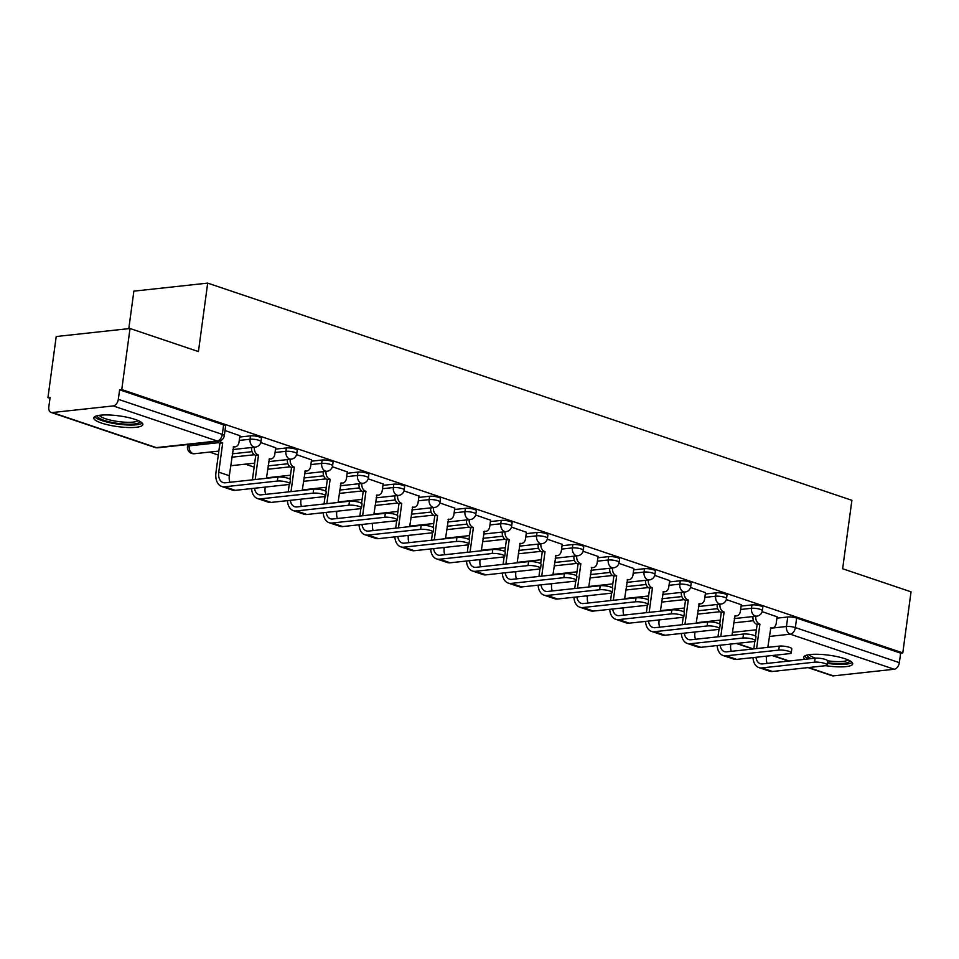 <?xml version="1.0" encoding="UTF-8"?>
<svg xmlns="http://www.w3.org/2000/svg" width="959" height="959" viewBox="0 0 959 959"><rect width="100%" height="100%" fill="white"/><g stroke="black" fill="none" stroke-linecap="round" stroke-linejoin="round"><path stroke-width="1.44" d="M261.411 438.263A6.353 1.391 -172.3 0 0 259.421 436.944A6.353 1.391 -172.3 0 0 250.527 435.865L250.071 439.246A6.353 1.391 7.7 0 1 258.966 440.325A6.353 1.391 7.7 0 1 260.956 441.643L261.411 438.263M297.23 450.346A6.353 1.391 -172.3 0 0 295.24 449.028A6.353 1.391 -172.3 0 0 286.345 447.949L285.89 451.317A6.353 1.391 7.7 0 1 294.785 452.396A6.353 1.391 7.7 0 1 296.763 453.715L297.23 450.346M333.037 462.418A6.353 1.391 -172.3 0 0 331.047 461.099A6.353 1.391 -172.3 0 0 322.152 460.02L321.697 463.401A6.353 1.391 7.7 0 1 330.591 464.48A6.353 1.391 7.7 0 1 332.581 465.798L333.037 462.418M368.855 474.489A6.353 1.391 -172.3 0 0 366.865 473.171A6.353 1.391 -172.3 0 0 357.971 472.092L357.515 475.472A6.353 1.391 7.7 0 1 366.41 476.551A6.353 1.391 7.7 0 1 368.4 477.87L368.855 474.489M404.662 486.573A6.353 1.391 -172.3 0 0 402.684 485.254A6.353 1.391 -172.3 0 0 393.789 484.163L393.334 487.544A6.353 1.391 7.7 0 1 402.229 488.622A6.353 1.391 7.7 0 1 404.207 489.941L404.662 486.573M440.481 498.644A6.353 1.391 -172.3 0 0 438.491 497.325A6.353 1.391 -172.3 0 0 429.596 496.247L429.141 499.615A6.353 1.391 7.7 0 1 438.035 500.694A6.353 1.391 7.7 0 1 440.025 502.013L440.481 498.644M476.299 510.715A6.353 1.391 -172.3 0 0 474.309 509.397A6.353 1.391 -172.3 0 0 465.415 508.318L464.959 511.698A6.353 1.391 7.7 0 1 473.854 512.777A6.353 1.391 7.7 0 1 475.844 514.096L476.299 510.715M512.106 522.787A6.353 1.391 -172.3 0 0 510.128 521.468A6.353 1.391 -172.3 0 0 501.233 520.389L500.778 523.77A6.353 1.391 7.7 0 1 509.673 524.849A6.353 1.391 7.7 0 1 511.65 526.167L512.106 522.787M547.925 534.87A6.353 1.391 -172.3 0 0 545.935 533.552A6.353 1.391 -172.3 0 0 537.04 532.473L536.584 535.841A6.353 1.391 7.7 0 1 545.479 536.92A6.353 1.391 7.7 0 1 547.469 538.239L547.925 534.87M583.743 546.942A6.353 1.391 -172.3 0 0 581.753 545.623A6.353 1.391 -172.3 0 0 572.859 544.544L572.403 547.913A6.353 1.391 7.7 0 1 581.298 549.004A6.353 1.391 7.7 0 1 583.288 550.322L583.743 546.942M619.55 559.013A6.353 1.391 -172.3 0 0 617.572 557.694A6.353 1.391 -172.3 0 0 608.677 556.616L608.222 559.996A6.353 1.391 7.7 0 1 617.116 561.075A6.353 1.391 7.7 0 1 619.094 562.394L619.55 559.013M655.369 571.096A6.353 1.391 -172.3 0 0 653.379 569.778A6.353 1.391 -172.3 0 0 644.484 568.687L644.028 572.067A6.353 1.391 7.7 0 1 652.923 573.146A6.353 1.391 7.7 0 1 654.913 574.465L655.369 571.096M691.187 583.168A6.353 1.391 -172.3 0 0 689.197 581.849A6.353 1.391 -172.3 0 0 680.303 580.77L679.847 584.139A6.353 1.391 7.7 0 1 688.742 585.218A6.353 1.391 7.7 0 1 690.732 586.536L691.187 583.168M726.994 595.239A6.353 1.391 -172.3 0 0 725.016 593.921A6.353 1.391 -172.3 0 0 716.121 592.842L715.654 596.222A6.353 1.391 7.7 0 1 724.56 597.301A6.353 1.391 7.7 0 1 726.538 598.62L726.994 595.239M762.813 607.311A6.353 1.391 -172.3 0 0 760.823 605.992A6.353 1.391 -172.3 0 0 751.928 604.913L751.472 608.294A6.353 1.391 7.7 0 1 760.367 609.373A6.353 1.391 7.7 0 1 762.357 610.691L762.813 607.311M825.651 665.678A24.754 5.418 -172.3 0 0 852.719 663.88A24.754 5.418 -172.3 0 0 844.975 658.737A24.754 5.418 -172.3 0 0 818.758 654.314A24.754 5.418 -172.3 0 0 803.654 657.251A24.754 5.418 -172.3 0 0 804.901 659.301M101.534 423.063A24.754 5.418 -172.3 0 0 127.751 427.498A24.754 5.418 -172.3 0 0 142.855 424.561A24.754 5.418 -172.3 0 0 135.111 419.419A24.754 5.418 -172.3 0 0 108.894 414.983A24.754 5.418 -172.3 0 0 93.79 417.92A24.754 5.418 -172.3 0 0 101.534 423.063M130.016 328.505L198.429 351.569L207.683 283.121L851.892 500.31L842.637 568.759L911.05 591.823L902.791 652.899L121.757 389.582L130.016 328.505L56.209 336.525L47.95 397.601L49.976 398.285M209.542 452.085L218.316 455.046M245.36 464.156L254.135 467.117M281.179 476.227L285.063 477.546M316.985 488.311L320.869 489.617M352.804 500.382L356.688 501.689M388.623 512.454L392.507 513.772M424.429 524.537L428.313 525.844M460.248 536.608L464.132 537.915M496.067 548.68L499.951 549.986M531.873 560.751L535.757 562.07M567.692 572.835L571.576 574.141M603.511 584.906L607.395 586.213M639.317 596.977L643.201 598.284M675.136 609.061L679.02 610.368M710.955 621.132L714.839 622.439M128.806 328.637L133.876 291.152L207.683 283.121M47.95 397.601L50.108 397.374L48.813 406.88A6.353 4.1 -71.4 0 0 51.091 412.43A6.353 4.1 -71.4 0 0 52.289 412.55L113.186 405.933A6.353 4.1 -71.4 0 0 118.317 399.328L222.32 434.391A6.353 1.391 7.7 0 1 224.31 435.71L225.593 426.192A6.353 1.391 7.7 0 0 223.603 424.873L222.32 434.391A6.353 4.1 -71.4 0 1 217.19 440.996L113.186 405.933M121.757 389.582L119.611 389.81L118.317 399.328M733.683 622.87L753.474 620.713M776.922 618.171L787.747 616.997L786.464 626.503A6.353 1.391 7.7 0 1 795.359 627.582L899.35 662.645A6.353 4.1 108.6 0 1 894.22 669.25L833.323 675.879A6.353 4.1 108.6 0 1 832.124 675.747L807.969 667.608M899.35 662.645L900.645 653.139L902.791 652.899M741.295 604.745L726.347 599.555M705.476 592.662L690.528 587.471M669.658 580.591L654.709 575.4M633.851 568.519L618.903 563.329M598.032 556.448L583.084 551.257M562.226 544.364L547.265 539.174M526.407 532.293L511.459 527.102M490.588 520.222L475.64 515.031M454.782 508.138L439.821 502.948M418.963 496.067L404.015 490.876M383.144 483.995L368.196 478.805M347.338 471.924L332.377 466.733M311.519 459.841L296.571 454.65M275.701 447.769L260.752 442.578M239.894 435.698L225.005 430.531M239.702 437.04L250.527 435.865M232.282 453.823L252.061 451.665M275.521 449.124L286.345 447.949M268.088 465.894L287.88 463.748M311.339 461.195L322.152 460.02M303.907 477.966L323.698 475.82M347.146 473.267L357.971 472.092M339.726 490.049L359.505 487.891M382.965 485.35L393.789 484.163M375.532 502.12L395.324 499.975M418.783 497.421L429.596 496.247M411.351 514.192L431.142 512.046M454.59 509.493L465.415 508.318M447.17 526.275L466.949 524.117M490.409 521.564L501.233 520.389M482.976 538.347L502.768 536.189M526.227 533.648L537.04 532.473M518.795 550.418L538.586 548.272M562.034 545.719L572.859 544.544M554.614 562.489L574.393 560.344M597.853 557.79L608.677 556.616M590.42 574.573L610.212 572.415M633.671 569.874L644.484 568.687M626.239 586.644L646.03 584.499M669.478 581.945L680.303 580.77M662.058 598.716L681.837 596.57M705.297 594.017L716.121 592.842M697.864 610.799L717.656 608.641M741.115 606.088L751.928 604.913M777.102 616.817L762.153 611.626M119.611 389.81L223.603 424.873M900.645 653.139L796.641 618.076A6.353 1.391 -172.3 0 0 787.747 616.997M753.007 657.61A16.027 10.357 -71.4 0 0 758.929 667.596L769.478 671.156A16.027 10.357 -71.4 0 0 772.51 671.468L825.124 665.75A7.3 1.594 -172.3 0 0 827.078 664.947A7.3 1.594 -172.3 0 0 822.606 662.825A7.3 1.594 -172.3 0 0 814.563 662.178L815.102 658.198A7.3 1.594 7.7 0 1 823.146 658.845A7.3 1.594 7.7 0 1 827.617 660.955L827.078 664.947M767.811 647.361L770.82 627.797A6.353 4.639 83.8 0 0 772.343 627.977A6.353 4.639 83.8 0 0 776.239 623.206L777.126 616.673M755.824 616.253L755.812 616.325A6.353 4.639 83.8 0 0 759.576 624.009L757.119 624.429L755.536 636.141M754.841 641.319L753.81 648.883M757.119 624.429L756.771 624.309A6.353 4.639 -96.2 0 1 753.007 616.625L753.019 616.553M756.603 648.584L759.912 624.129M767.152 663.412A11.904 7.684 108.6 0 1 766.529 656.843L766.625 656.136M815.102 658.198L762.489 663.916A11.904 7.684 108.6 0 1 760.235 663.688A11.904 7.684 108.6 0 1 755.944 657.299M758.929 667.596A16.027 10.357 -71.4 0 0 761.949 667.908L814.563 662.178M717.188 645.539A16.027 10.357 -71.4 0 0 723.11 655.512L733.671 659.073A16.027 10.357 -71.4 0 0 736.692 659.384L789.305 653.666A7.3 1.594 -172.3 0 0 791.259 652.863A7.3 1.594 -172.3 0 0 786.788 650.753A7.3 1.594 -172.3 0 0 778.744 650.106L779.283 646.114A7.3 1.594 7.7 0 1 787.327 646.762A7.3 1.594 7.7 0 1 791.798 648.871L791.259 652.863M732.005 635.29L735.002 615.726A6.353 4.639 83.8 0 0 736.524 615.894A6.353 4.639 83.8 0 0 740.432 611.135L741.307 604.602M720.005 604.182L719.993 604.242A6.353 4.639 83.8 0 0 723.757 611.938L721.3 612.357L719.718 624.057M719.022 629.236L717.991 636.812M721.3 612.357L720.964 612.238A6.353 4.639 -96.2 0 1 717.2 604.554L717.212 604.482M720.796 636.512L724.105 612.046M731.333 651.329A11.904 7.684 108.6 0 1 730.722 644.772L730.818 644.064M779.283 646.114L726.67 651.832A11.904 7.684 108.6 0 1 724.429 651.605A11.904 7.684 108.6 0 1 720.125 645.227M723.11 655.512A16.027 10.357 -71.4 0 0 726.131 655.824L778.744 650.106M681.381 633.467A16.027 10.357 -71.4 0 0 687.291 643.441L697.852 647.001A16.027 10.357 -71.4 0 0 700.885 647.313L753.498 641.595A7.3 1.594 -172.3 0 0 755.452 640.792A7.3 1.594 -172.3 0 0 750.969 638.682A7.3 1.594 -172.3 0 0 742.937 638.035L743.477 634.043A7.3 1.594 7.7 0 1 751.508 634.69A7.3 1.594 7.7 0 1 755.992 636.8L755.452 640.792M696.186 623.218L699.195 603.655A6.353 4.639 83.8 0 0 700.705 603.822A6.353 4.639 83.8 0 0 704.613 599.063L705.5 592.518M684.187 592.099L684.187 592.171A6.353 4.639 83.8 0 0 687.939 599.854L685.493 600.274L683.911 611.986M683.204 617.164L682.185 624.741M685.493 600.274L685.146 600.166A6.353 4.639 -96.2 0 1 681.381 592.47L681.393 592.41M684.978 624.429L688.286 599.974M695.515 639.257A11.904 7.684 108.6 0 1 694.903 632.688L694.999 631.981M743.477 634.043L690.864 639.761A11.904 7.684 108.6 0 1 688.61 639.533A11.904 7.684 108.6 0 1 684.318 633.144M687.291 643.441A16.027 10.357 -71.4 0 0 690.324 643.753L742.937 638.035M849.746 660.739A21.422 4.687 7.7 0 1 834.678 663.424A21.422 4.687 7.7 0 1 827.377 662.681M811.194 658.617A21.422 4.687 7.7 0 1 807.346 654.997M809.24 654.661A19.839 4.339 -172.3 0 0 815.606 658.15M827.605 660.799A19.839 4.339 -172.3 0 0 834.426 661.494A19.839 4.339 -172.3 0 0 848.02 659.9M827.293 663.376A24.598 5.382 -172.3 0 0 835.589 664.215A24.598 5.382 -172.3 0 0 852.155 662.477M804.565 656.052A24.598 5.382 -172.3 0 0 809 658.857M139.894 421.409A21.422 4.687 7.7 0 1 124.814 424.094A21.422 4.687 7.7 0 1 97.482 415.679M99.376 415.331A19.839 4.339 -172.3 0 0 124.562 422.176A19.839 4.339 -172.3 0 0 138.156 420.581M94.701 416.721A24.598 5.382 -172.3 0 0 125.725 424.885A24.598 5.382 -172.3 0 0 142.304 423.159M645.563 621.396A16.027 10.357 -71.4 0 0 651.485 631.37L662.046 634.93A16.027 10.357 -71.4 0 0 665.066 635.242L717.68 629.524A7.3 1.594 -172.3 0 0 719.634 628.72A7.3 1.594 -172.3 0 0 715.162 626.611A7.3 1.594 -172.3 0 0 707.119 625.963L707.658 621.971A7.3 1.594 7.7 0 1 715.702 622.619A7.3 1.594 7.7 0 1 720.173 624.729L719.634 628.72M660.367 611.147L663.376 591.571A6.353 4.639 83.8 0 0 664.899 591.751A6.353 4.639 83.8 0 0 668.795 586.98L669.682 580.447M648.38 580.027L648.368 580.099A6.353 4.639 83.8 0 0 652.132 587.783L649.675 588.203L648.092 599.914M647.397 605.093L646.366 612.669M649.675 588.203L649.327 588.083A6.353 4.639 -96.2 0 1 645.575 580.399L645.575 580.327M649.171 612.357L652.468 587.903M659.708 627.186A11.904 7.684 108.6 0 1 659.097 620.617L659.181 619.91M707.658 621.971L655.045 627.689A11.904 7.684 108.6 0 1 652.803 627.462A11.904 7.684 108.6 0 1 648.5 621.072M651.485 631.37A16.027 10.357 -71.4 0 0 654.506 631.681L707.119 625.963M609.744 609.313A16.027 10.357 -71.4 0 0 615.666 619.298L626.227 622.859A16.027 10.357 -71.4 0 0 629.248 623.17L681.861 617.44A7.3 1.594 -172.3 0 0 683.815 616.637A7.3 1.594 -172.3 0 0 679.344 614.527A7.3 1.594 -172.3 0 0 671.3 613.88L671.839 609.9A7.3 1.594 7.7 0 1 679.883 610.547A7.3 1.594 7.7 0 1 684.354 612.657L683.815 616.637M624.561 599.063L627.558 579.5A6.353 4.639 83.8 0 0 629.08 579.68A6.353 4.639 83.8 0 0 632.988 574.909L633.863 568.375M612.561 567.956L612.549 568.028A6.353 4.639 83.8 0 0 616.313 575.712L613.856 576.131L612.274 587.831M611.578 593.022L610.547 600.586M613.856 576.131L613.52 576.011A6.353 4.639 -96.2 0 1 609.756 568.327L609.768 568.255M613.352 600.286L616.661 575.82M623.889 615.103A11.904 7.684 108.6 0 1 623.278 608.545L623.374 607.838M671.839 609.9L619.226 615.618A11.904 7.684 108.6 0 1 616.985 615.378A11.904 7.684 108.6 0 1 612.693 609.001M615.666 619.298A16.027 10.357 -71.4 0 0 618.687 619.61L671.3 613.88M573.938 597.241A16.027 10.357 -71.4 0 0 579.847 607.215L590.408 610.775A16.027 10.357 -71.4 0 0 593.441 611.087L646.054 605.369A7.3 1.594 -172.3 0 0 648.008 604.566A7.3 1.594 -172.3 0 0 643.525 602.456A7.3 1.594 -172.3 0 0 635.493 601.808L636.033 597.817A7.3 1.594 7.7 0 1 644.064 598.464A7.3 1.594 7.7 0 1 648.548 600.574L648.008 604.566M588.742 586.992L591.751 567.428A6.353 4.639 83.8 0 0 593.261 567.596A6.353 4.639 83.8 0 0 597.169 562.837L598.056 556.304M576.743 555.884L576.743 555.944A6.353 4.639 83.8 0 0 580.495 563.628L578.049 564.06L576.467 575.76M575.76 580.938L574.741 588.514M578.049 564.06L577.702 563.94A6.353 4.639 -96.2 0 1 573.938 556.256L573.95 556.184M577.534 588.215L580.842 563.748M588.071 603.031A11.904 7.684 108.6 0 1 587.459 596.462L587.555 595.767M636.033 597.817L583.42 603.535A11.904 7.684 108.6 0 1 581.166 603.307A11.904 7.684 108.6 0 1 576.874 596.918M579.847 607.215A16.027 10.357 -71.4 0 0 582.88 607.527L635.493 601.808M538.119 585.17A16.027 10.357 -71.4 0 0 544.041 595.143L554.602 598.704A16.027 10.357 -71.4 0 0 557.623 599.015L610.236 593.297A7.3 1.594 -172.3 0 0 612.19 592.494A7.3 1.594 -172.3 0 0 607.718 590.384A7.3 1.594 -172.3 0 0 599.675 589.737L600.214 585.745A7.3 1.594 7.7 0 1 608.258 586.393A7.3 1.594 7.7 0 1 612.729 588.502L612.19 592.494M552.923 574.921L555.932 555.357A6.353 4.639 83.8 0 0 557.455 555.525A6.353 4.639 83.8 0 0 561.351 550.766L562.238 544.221M540.936 543.801L540.924 543.873A6.353 4.639 83.8 0 0 544.688 551.557L542.231 551.976L540.648 563.688M539.953 568.867L538.922 576.443M542.231 551.976L541.883 551.869A6.353 4.639 -96.2 0 1 538.131 544.173L538.131 544.113M541.727 576.131L545.024 551.677M552.264 590.96A11.904 7.684 108.6 0 1 551.653 584.391L551.749 583.683M600.214 585.745L547.601 591.463A11.904 7.684 108.6 0 1 545.359 591.235A11.904 7.684 108.6 0 1 541.056 584.846M544.041 595.143A16.027 10.357 -71.4 0 0 547.062 595.455L599.675 589.737M502.3 573.086A16.027 10.357 -71.4 0 0 508.222 583.072L518.783 586.632A16.027 10.357 -71.4 0 0 521.804 586.944L574.417 581.226A7.3 1.594 -172.3 0 0 576.371 580.423A7.3 1.594 -172.3 0 0 571.9 578.313A7.3 1.594 -172.3 0 0 563.856 577.666L564.395 573.674A7.3 1.594 7.7 0 1 572.439 574.321A7.3 1.594 7.7 0 1 576.91 576.431L576.371 580.423M517.117 562.837L520.114 543.274A6.353 4.639 83.8 0 0 521.636 543.453A6.353 4.639 83.8 0 0 525.544 538.682L526.419 532.149M505.117 531.73L505.105 531.801A6.353 4.639 83.8 0 0 508.869 539.485L506.412 539.905L504.83 551.617M504.134 556.795L503.115 564.36M506.412 539.905L506.076 539.785A6.353 4.639 -96.2 0 1 502.312 532.101L502.324 532.029M505.908 564.06L509.217 539.605M516.445 578.888A11.904 7.684 108.6 0 1 515.834 572.319L515.93 571.612M564.395 573.674L511.782 579.392A11.904 7.684 108.6 0 1 509.541 579.164A11.904 7.684 108.6 0 1 505.249 572.775M508.222 583.072A16.027 10.357 -71.4 0 0 511.243 583.384L563.856 577.666M466.494 561.015A16.027 10.357 -71.4 0 0 472.403 570.989L482.964 574.549A16.027 10.357 -71.4 0 0 485.997 574.861L538.61 569.143A7.3 1.594 -172.3 0 0 540.564 568.339A7.3 1.594 -172.3 0 0 536.081 566.23A7.3 1.594 -172.3 0 0 528.049 565.582L528.589 561.59A7.3 1.594 7.7 0 1 536.632 562.238A7.3 1.594 7.7 0 1 541.104 564.36L540.564 568.339M481.298 550.766L484.307 531.202A6.353 4.639 83.8 0 0 485.817 531.37A6.353 4.639 83.8 0 0 489.725 526.611L490.612 520.078M469.299 519.658L469.299 519.718A6.353 4.639 83.8 0 0 473.051 527.414L470.605 527.834L469.023 539.533M468.316 544.712L467.297 552.288M470.605 527.834L470.258 527.714A6.353 4.639 -96.2 0 1 466.494 520.03L466.506 519.958M470.09 551.988L473.398 527.522M480.627 566.805A11.904 7.684 108.6 0 1 480.015 560.248L480.111 559.541M528.589 561.59L475.976 567.32A11.904 7.684 108.6 0 1 473.722 567.081A11.904 7.684 108.6 0 1 469.43 560.703M472.403 570.989A16.027 10.357 -71.4 0 0 475.436 571.3L528.049 565.582M430.675 548.944A16.027 10.357 -71.4 0 0 436.597 558.917L447.158 562.477A16.027 10.357 -71.4 0 0 450.179 562.789L502.792 557.071A7.3 1.594 -172.3 0 0 504.746 556.268A7.3 1.594 -172.3 0 0 500.274 554.158A7.3 1.594 -172.3 0 0 492.231 553.511L492.77 549.519A7.3 1.594 7.7 0 1 500.814 550.166A7.3 1.594 7.7 0 1 505.285 552.276L504.746 556.268M445.479 538.694L448.488 519.131A6.353 4.639 83.8 0 0 450.011 519.298A6.353 4.639 83.8 0 0 453.907 514.539L454.794 508.006M433.492 507.575L433.48 507.647A6.353 4.639 83.8 0 0 437.244 515.331L434.787 515.75L433.204 527.462M432.509 532.641L431.478 540.217M434.787 515.75L434.439 515.642A6.353 4.639 -96.2 0 1 430.687 507.958L430.687 507.886M434.283 539.917L437.58 515.451M444.82 554.734A11.904 7.684 108.6 0 1 444.209 548.164L444.305 547.457M492.77 549.519L440.157 555.237A11.904 7.684 108.6 0 1 437.915 555.009A11.904 7.684 108.6 0 1 433.612 548.62M436.597 558.917A16.027 10.357 -71.4 0 0 439.618 559.229L492.231 553.511M394.868 536.872A16.027 10.357 -71.4 0 0 400.778 546.846L411.339 550.406A16.027 10.357 -71.4 0 0 414.36 550.718L466.973 545A7.3 1.594 -172.3 0 0 468.927 544.197A7.3 1.594 -172.3 0 0 464.456 542.087A7.3 1.594 -172.3 0 0 456.412 541.439L456.952 537.448A7.3 1.594 7.7 0 1 464.995 538.095A7.3 1.594 7.7 0 1 469.466 540.205L468.927 544.197M409.673 526.623L412.682 507.047A6.353 4.639 83.8 0 0 414.192 507.227A6.353 4.639 83.8 0 0 418.1 502.468L418.987 495.923M397.673 495.503L397.661 495.575A6.353 4.639 83.8 0 0 401.425 503.259L398.968 503.679L397.386 515.391M396.69 520.569L395.671 528.145M398.968 503.679L398.632 503.559A6.353 4.639 -96.2 0 1 394.868 495.875L394.88 495.815M398.464 527.834L401.773 503.379M409.002 542.662A11.904 7.684 108.6 0 1 408.39 536.093L408.486 535.386M456.952 537.448L404.338 543.166A11.904 7.684 108.6 0 1 402.097 542.938A11.904 7.684 108.6 0 1 397.805 536.549M400.778 546.846A16.027 10.357 -71.4 0 0 403.799 547.157L456.412 541.439M359.05 524.789A16.027 10.357 -71.4 0 0 364.959 534.774L375.52 538.335A16.027 10.357 -71.4 0 0 378.553 538.646L431.166 532.916A7.3 1.594 -172.3 0 0 433.12 532.125A7.3 1.594 -172.3 0 0 428.649 530.003A7.3 1.594 -172.3 0 0 420.605 529.356L421.145 525.376A7.3 1.594 7.7 0 1 429.188 526.023A7.3 1.594 7.7 0 1 433.66 528.133L433.12 532.125M373.854 514.539L376.863 494.976A6.353 4.639 83.8 0 0 378.373 495.156A6.353 4.639 83.8 0 0 382.281 490.385L383.168 483.851M361.855 483.432L361.855 483.504A6.353 4.639 83.8 0 0 365.607 491.188L363.161 491.607L361.579 503.307M360.872 508.498L359.853 516.062M363.161 491.607L362.814 491.488A6.353 4.639 -96.2 0 1 359.05 483.804L359.062 483.732M362.646 515.762L365.954 491.296M373.183 530.579A11.904 7.684 108.6 0 1 372.572 524.022L372.667 523.314M421.145 525.376L368.532 531.094A11.904 7.684 108.6 0 1 366.278 530.854A11.904 7.684 108.6 0 1 361.987 524.477M364.959 534.774A16.027 10.357 -71.4 0 0 367.992 535.086L420.605 529.356M323.231 512.717A16.027 10.357 -71.4 0 0 329.153 522.691L339.714 526.251A16.027 10.357 -71.4 0 0 342.735 526.563L395.348 520.845A7.3 1.594 -172.3 0 0 397.302 520.042A7.3 1.594 -172.3 0 0 392.83 517.932A7.3 1.594 -172.3 0 0 384.787 517.285L385.326 513.293A7.3 1.594 7.7 0 1 393.37 513.94A7.3 1.594 7.7 0 1 397.841 516.05L397.302 520.042M338.048 502.468L341.044 482.904A6.353 4.639 83.8 0 0 342.567 483.072A6.353 4.639 83.8 0 0 346.463 478.313L347.35 471.78M326.048 471.36L326.036 471.42A6.353 4.639 83.8 0 0 329.8 479.116L327.343 479.536L325.76 491.236M325.065 496.414L324.034 503.99M327.343 479.536L326.995 479.416A6.353 4.639 -96.2 0 1 323.243 471.732L323.243 471.66M326.839 503.691L330.148 479.224M337.376 518.507A11.904 7.684 108.6 0 1 336.765 511.95L336.861 511.243M385.326 513.293L332.713 519.011A11.904 7.684 108.6 0 1 330.471 518.783A11.904 7.684 108.6 0 1 326.168 512.394M329.153 522.691A16.027 10.357 -71.4 0 0 332.174 523.003L384.787 517.285M287.424 500.646A16.027 10.357 -71.4 0 0 293.334 510.62L303.895 514.18A16.027 10.357 -71.4 0 0 306.916 514.492L359.529 508.773A7.3 1.594 -172.3 0 0 361.483 507.97A7.3 1.594 -172.3 0 0 357.012 505.861A7.3 1.594 -172.3 0 0 348.968 505.213L349.508 501.221A7.3 1.594 7.7 0 1 357.551 501.869A7.3 1.594 7.7 0 1 362.022 503.978L361.483 507.97M302.229 490.397L305.238 470.833A6.353 4.639 83.8 0 0 306.748 471.001A6.353 4.639 83.8 0 0 310.656 466.242L311.543 459.697M290.229 459.277L290.217 459.349A6.353 4.639 83.8 0 0 293.981 467.033L291.536 467.453L289.942 479.164M289.246 484.343L288.227 491.919M291.536 467.453L291.188 467.345A6.353 4.639 -96.2 0 1 287.424 459.649L287.436 459.589M291.021 491.607L294.329 467.153M301.558 506.436A11.904 7.684 108.6 0 1 300.946 499.867L301.042 499.159M349.508 501.221L296.894 506.939A11.904 7.684 108.6 0 1 294.653 506.712A11.904 7.684 108.6 0 1 290.361 500.322M293.334 510.62A16.027 10.357 -71.4 0 0 296.355 510.931L348.968 505.213M251.606 488.575A16.027 10.357 -71.4 0 0 257.515 498.548L268.076 502.108A16.027 10.357 -71.4 0 0 271.109 502.42L323.722 496.702A7.3 1.594 -172.3 0 0 325.676 495.899A7.3 1.594 -172.3 0 0 321.205 493.789A7.3 1.594 -172.3 0 0 313.161 493.142L313.701 489.15A7.3 1.594 7.7 0 1 321.744 489.797A7.3 1.594 7.7 0 1 326.216 491.907L325.676 495.899M266.41 478.325L269.419 458.75A6.353 4.639 83.8 0 0 270.929 458.929A6.353 4.639 83.8 0 0 274.837 454.158L275.724 447.625M254.411 447.206L254.411 447.278A6.353 4.639 83.8 0 0 258.163 454.962L255.717 455.381L252.409 479.848M255.717 455.381L255.37 455.261A6.353 4.639 -96.2 0 1 251.606 447.577L251.618 447.505M255.202 479.536L258.51 455.081M265.751 494.364A11.904 7.684 108.6 0 1 265.128 487.795L265.223 487.088M313.701 489.15L261.088 494.868A11.904 7.684 108.6 0 1 258.834 494.64A11.904 7.684 108.6 0 1 254.543 488.251M257.515 498.548A16.027 10.357 -71.4 0 0 260.548 498.86L313.161 493.142M219.899 440.924A6.353 4.639 83.8 0 0 222.356 442.89L219.899 443.31L215.955 472.463A16.027 10.357 -71.4 0 0 221.709 486.477L232.27 490.037A16.027 10.357 -71.4 0 0 235.291 490.337L287.904 484.619A7.3 1.594 -172.3 0 0 289.858 483.816A7.3 1.594 -172.3 0 0 285.386 481.706A7.3 1.594 -172.3 0 0 277.343 481.058L277.882 477.067A7.3 1.594 7.7 0 1 285.926 477.714A7.3 1.594 7.7 0 1 290.397 479.836L289.858 483.816M229.932 482.281A11.904 7.684 108.6 0 1 229.321 475.724L233.6 446.678A6.353 4.639 83.8 0 0 235.123 446.846A6.353 4.639 83.8 0 0 239.031 442.087L239.906 435.554M219.899 443.31L219.551 443.19A6.353 4.639 -96.2 0 1 217.178 441.332M277.882 477.067L225.269 482.797A11.904 7.684 108.6 0 1 223.027 482.557A11.904 7.684 108.6 0 1 218.76 472.164L222.704 442.998M221.709 486.477A16.027 10.357 -71.4 0 0 224.73 486.776L277.343 481.058M52.289 412.55L156.293 447.613L217.19 440.996A6.353 4.639 83.8 0 0 218.7 441.164A6.353 6.353 0 0 0 224.31 435.71M732.4 632.377L756.399 629.775M770.401 628.253L786.464 626.503A6.353 4.639 -96.2 0 0 790.216 634.187L769.286 636.464M736.968 643.393L753.402 648.931M772.786 655.465L789.221 661.003M808.605 667.536L833.323 675.879M894.22 669.25L790.216 634.187A6.353 4.1 -71.4 0 0 795.359 627.582L796.641 618.076M189.379 444.353L189.175 445.863L218.532 442.674M239.247 440.421L250.071 439.246A6.353 4.639 83.8 0 0 253.835 446.93A6.353 4.639 -96.2 0 0 255.346 447.11A6.353 6.353 0 0 0 260.956 441.643M231.826 457.203L254.339 454.746M275.065 452.492L285.89 451.317A6.353 4.639 83.8 0 0 289.642 459.001A6.353 4.639 -96.2 0 0 291.164 459.181A6.353 6.353 0 0 0 296.763 453.715M267.633 469.275L290.157 466.829M310.884 464.576L321.697 463.401A6.353 4.639 83.8 0 0 325.461 471.085A6.353 4.639 -96.2 0 0 326.983 471.253A6.353 6.353 0 0 0 332.581 465.798M303.452 481.346L325.976 478.901M346.69 476.647L357.515 475.472A6.353 4.639 83.8 0 0 361.279 483.156A6.353 4.639 -96.2 0 0 362.79 483.324A6.353 6.353 0 0 0 368.4 477.87M339.27 493.417L361.783 490.972M382.509 488.718L393.334 487.544A6.353 4.639 83.8 0 0 397.086 495.228A6.353 4.639 -96.2 0 0 398.608 495.407A6.353 6.353 0 0 0 404.207 489.941M375.077 505.501L397.601 503.043M418.328 500.802L429.141 499.615A6.353 4.639 83.8 0 0 432.905 507.311A6.353 4.639 -96.2 0 0 434.427 507.479A6.353 6.353 0 0 0 440.025 502.013M410.896 517.572L433.42 515.127M454.134 512.873L464.959 511.698A6.353 4.639 83.8 0 0 468.723 519.382A6.353 4.639 -96.2 0 0 470.234 519.55A6.353 6.353 0 0 0 475.844 514.096M446.714 529.644L469.227 527.198M489.953 524.945L500.778 523.77A6.353 4.639 83.8 0 0 504.53 531.454A6.353 4.639 -96.2 0 0 506.052 531.634A6.353 6.353 0 0 0 511.65 526.167M482.521 541.715L505.045 539.27M525.772 537.016L536.584 535.841A6.353 4.639 83.8 0 0 540.349 543.525A6.353 4.639 -96.2 0 0 541.859 543.705A6.353 6.353 0 0 0 547.469 538.239M518.339 553.799L540.864 551.353M561.578 549.099L572.403 547.913A6.353 4.639 83.8 0 0 576.167 555.609A6.353 4.639 -96.2 0 0 577.678 555.776A6.353 6.353 0 0 0 583.288 550.322M554.146 565.87L576.671 563.424M597.397 561.171L608.222 559.996A6.353 4.639 83.8 0 0 611.974 567.68A6.353 4.639 -96.2 0 0 613.496 567.848A6.353 6.353 0 0 0 619.094 562.394M589.965 577.941L612.489 575.496M633.216 573.242L644.028 572.067A6.353 4.639 83.8 0 0 647.793 579.751A6.353 4.639 -96.2 0 0 649.303 579.931A6.353 6.353 0 0 0 654.913 574.465M625.783 590.025L648.308 587.567M669.022 585.314L679.847 584.139A6.353 4.639 83.8 0 0 683.611 591.835A6.353 4.639 -96.2 0 0 685.122 592.003A6.353 6.353 0 0 0 690.732 586.536M661.59 602.096L684.115 599.651M704.841 597.397L715.654 596.222A6.353 4.639 83.8 0 0 719.418 603.906A6.353 4.639 -96.2 0 0 720.94 604.074A6.353 6.353 0 0 0 726.538 598.62M697.409 614.168L719.933 611.722M740.648 609.468L751.472 608.294A6.353 4.639 83.8 0 0 755.236 615.978A6.353 4.639 -96.2 0 0 756.747 616.146A6.353 6.353 0 0 0 762.357 610.691M187.473 446.558A6.353 1.391 7.7 0 1 189.175 445.863A6.353 4.639 83.8 0 0 192.939 453.547A6.353 4.639 83.8 0 0 194.449 453.727A6.353 6.353 0 0 1 187.473 446.558L187.748 444.532M157.803 447.793A6.353 4.639 83.8 0 1 156.293 447.613A6.353 4.1 108.6 0 1 155.094 447.493A6.353 6.353 0 0 0 157.803 447.793L218.7 441.164M766.529 656.843L764.97 656.316M755.812 616.325L753.007 616.625M759.576 624.009L756.771 624.309M772.51 671.468L761.949 667.908M730.722 644.772L729.164 644.244M719.993 604.242L717.2 604.554M723.757 611.938L720.964 612.238M736.692 659.384L726.131 655.824M694.903 632.688L693.345 632.161M684.187 592.171L681.381 592.47M687.939 599.854L685.146 600.166M700.885 647.313L690.324 643.753M659.097 620.617L657.526 620.089M648.368 580.099L645.575 580.399M652.132 587.783L649.327 588.083M665.066 635.242L654.506 631.681M623.278 608.545L621.72 608.018M612.549 568.028L609.756 568.327M616.313 575.712L613.52 576.011M629.248 623.17L618.687 619.61M587.459 596.462L585.901 595.947M576.743 555.944L573.938 556.256M580.495 563.628L577.702 563.94M593.441 611.087L582.88 607.527M551.653 584.391L550.082 583.863M540.924 543.873L538.131 544.173M544.688 551.557L541.883 551.869M557.623 599.015L547.062 595.455M515.834 572.319L514.276 571.792M505.105 531.801L502.312 532.101M508.869 539.485L506.076 539.785M521.804 586.944L511.243 583.384M480.015 560.248L478.457 559.72M469.299 519.718L466.494 520.03M473.051 527.414L470.258 527.714M485.997 574.861L475.436 571.3M444.209 548.164L442.638 547.637M433.48 507.647L430.687 507.958M437.244 515.331L434.439 515.642M450.179 562.789L439.618 559.229M408.39 536.093L406.832 535.566M397.661 495.575L394.868 495.875M401.425 503.259L398.632 503.559M414.36 550.718L403.799 547.157M372.572 524.022L371.013 523.494M361.855 483.504L359.05 483.804M365.607 491.188L362.814 491.488M378.553 538.646L367.992 535.086M336.765 511.95L335.194 511.423M326.036 471.42L323.243 471.732M329.8 479.116L326.995 479.416M342.735 526.563L332.174 523.003M300.946 499.867L299.388 499.339M290.217 459.349L287.424 459.649M293.981 467.033L291.188 467.345M306.916 514.492L296.355 510.931M265.128 487.795L263.569 487.268M254.411 447.278L251.606 447.577M258.163 454.962L255.37 455.261M271.109 502.42L260.548 498.86M229.321 475.724L218.76 472.164M222.356 442.89L219.551 443.19M235.291 490.337L224.73 486.776M756.747 616.146L734.258 618.591M720.257 620.113L696.258 622.727M720.94 604.074L698.44 606.52M684.438 608.042L660.439 610.655M685.122 592.003L662.633 594.448M648.62 595.971L624.621 598.584M649.303 579.931L626.814 582.377M612.813 583.899L588.814 586.5M613.496 567.848L590.996 570.293M576.994 571.816L552.995 574.429M577.678 555.776L555.189 558.222M541.176 559.744L517.177 562.358M541.859 543.705L519.37 546.15M505.369 547.673L481.37 550.274M506.052 531.634L483.552 534.067M469.55 535.59L445.551 538.203M470.234 519.55L447.745 521.996M433.744 523.518L409.733 526.131M434.427 507.479L411.926 509.924M397.925 511.447L373.926 514.06M398.608 495.407L376.108 497.853M362.106 499.375L338.107 501.977M362.79 483.324L340.301 485.769M326.3 487.292L302.289 489.905M326.983 471.253L304.483 473.698M290.481 475.22L266.482 477.834M291.164 459.181L268.676 461.627M254.662 463.149L230.663 465.75M255.346 447.11L232.857 449.555M218.856 451.078L194.449 453.727M51.091 412.43L155.094 447.493M736.344 643.465L752.779 649.003M772.151 655.536L788.586 661.075M772.343 627.977L770.413 628.181M736.524 615.894L734.594 616.11M700.705 603.822L698.775 604.038M664.899 591.751L662.969 591.955M629.08 579.68L627.15 579.883M593.261 567.596L591.331 567.812M557.455 555.525L555.525 555.729M521.636 543.453L519.706 543.657M485.817 531.37L483.887 531.586M450.011 519.298L448.081 519.514M414.192 507.227L412.262 507.431M378.373 495.156L376.455 495.359M342.567 483.072L340.637 483.288M306.748 471.001L304.818 471.205M270.929 458.929L269.011 459.133M235.123 446.846L233.193 447.062"/></g></svg>

